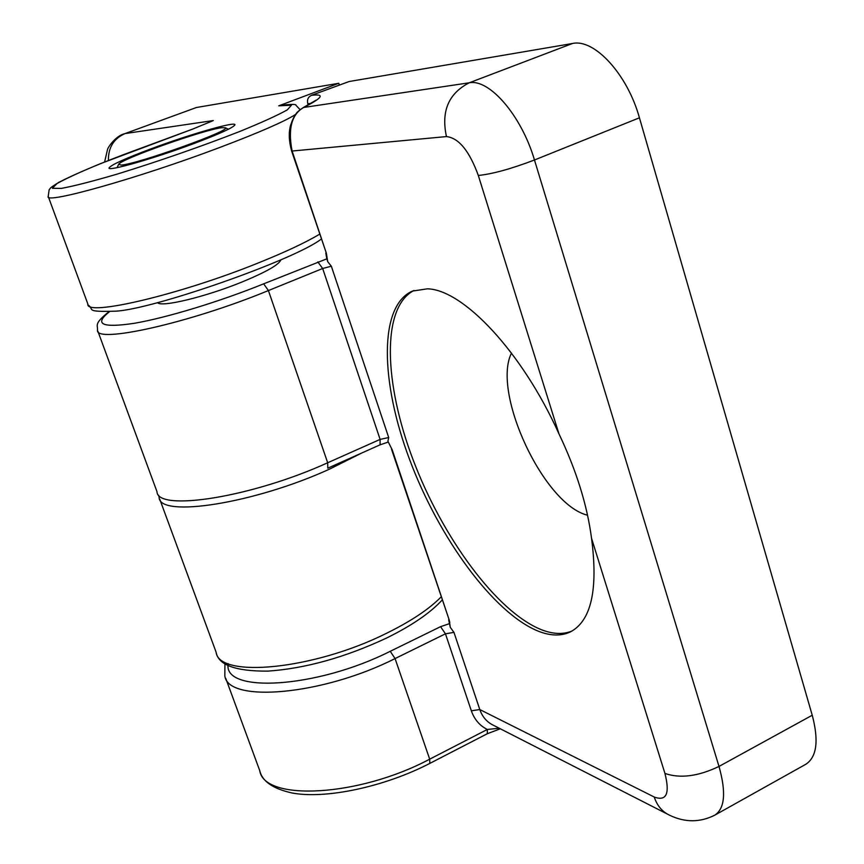 <?xml version="1.0" encoding="UTF-8"?>
<svg xmlns="http://www.w3.org/2000/svg" width="864" height="864" viewBox="0 0 864 864"><rect width="100%" height="100%" fill="white"/><g stroke="black" fill="none" stroke-linecap="round" stroke-linejoin="round"><path stroke-width="1.3" d="M193.72 143.629C219.823 133.78 233.561 127.505 234.922 124.826C236.12 121.003 189.961 134.298 151.632 148.597C125.172 158.501 110.981 164.938 109.058 167.918C107.093 171.871 153.954 158.544 193.72 143.629M108.41 160.477C108.216 147.496 113.767 138.532 125.042 133.585L196.409 107.514L125.042 133.585L213.3 120.56L192.953 128.995L100.667 163.577C80.935 171.688 66.377 178.351 56.959 183.568L52.38 188.309L61.409 188.395C74.239 185.998 92.912 181.213 117.428 174.031C159.548 160.996 200.297 146.826 239.663 131.512C261.911 122.429 277.808 115.204 287.345 109.836L291.438 105.214L278.77 105.829L338.774 83.279L196.409 107.514M338.774 83.279L339.368 85.093M278.77 105.829L282.236 105.3M211.442 121.36L210.492 121.792M413.986 290.466C381.37 307.228 383.821 383.076 413.273 460.253C442.562 537.516 496.508 611.518 541.102 629.586C552.82 634.219 563.177 634.673 572.162 630.958M511.477 353.074C491.627 392.785 543.899 504.77 587.455 515.171M538.078 631.098C493.214 612.803 438.847 537.667 409.666 459.734C380.311 381.877 378.605 305.996 412.376 291.092L427.399 288.824C462.964 289.537 521.888 351.443 558.932 433.793L478.321 175.478C469.357 150.908 458.73 137.938 446.461 136.577L292.118 151.027L326.354 253.195L327.704 261.652L331.333 266.22L388.703 437.519L387.893 441.223L392.18 449.734L449.312 620.298L450.263 627.318L453.956 632.372L479.79 709.538L654.242 797.029C666.49 801.511 670.054 793.638 664.934 773.431L591.538 538.272C598.244 589.475 591.268 620.644 570.629 631.789C561.352 636.271 550.498 636.044 538.078 631.098M157.626 302.659C161.006 307.606 205.589 296.881 241.79 282.096C266.101 272.063 279.115 264.654 280.832 259.88M308.21 104.998L307.778 103.68C306.871 99.77 308.102 96.984 311.483 95.321L349.142 81.518L572.486 43.492C594.356 38.47 627.394 74.207 639.436 117.806L534.47 159.991L718.999 766.433L812.236 715.241L639.436 117.806M812.236 715.241C818.953 740.75 816.793 757.102 805.756 764.305L714.841 815.13C724.864 808.488 726.246 792.256 718.999 766.433C698.198 776.38 680.173 778.712 664.934 773.431M591.538 538.272C587.185 505.084 576.31 470.254 558.932 433.793M311.483 95.321C325.134 93.733 322.736 97.675 304.29 107.136C291.773 113.821 287.712 128.444 292.118 151.027L291.589 150.93C288.9 140.994 288.565 132.43 290.596 125.237C292.28 120.193 294.106 116.37 296.071 113.746C296.935 112.277 299.376 110.192 303.383 107.503L469.206 82.804L572.486 43.492M429.829 763.398L487.318 733.72L487.328 729.464C479.725 725.706 474.401 719.485 471.344 710.813L445.457 633.809L395.064 658.573L429.689 759.164L429.829 763.398C384.383 786.92 325.609 799.373 292 792.979C272.938 788.724 262.192 781.304 259.762 770.699C264.179 801.522 358.614 797.072 429.689 759.164L487.328 729.464L499.23 728.233M450.263 627.318L449.323 622.652M327.704 261.652L326.851 258.757M392.18 449.734L387.893 441.223M221.908 127.678C204.368 129.546 120.744 159.149 118.66 164.279L121.122 165.078C136.922 164.354 232.837 129.946 225.364 127.753L221.908 127.678M159.775 499.252L216.076 652.104C218.743 678.586 313.351 669.892 386.392 633.355C410.756 621.378 428.976 609.26 441.04 597.013M299.981 109.577L295.974 105.3C296.525 104.231 292.27 104.134 283.23 105.03M295.466 114.556C283.738 121.856 258.325 132.894 219.24 147.668C138.337 178.254 43.621 204.746 48.211 196.398L49.162 189.756C51.17 187.877 47.477 189.443 58.892 182.293C76.691 173.221 101.801 162.68 134.212 150.66L134.341 150.638M48.427 196.97L87.869 304.052C85.072 316.894 179.831 294.818 258.833 262.732C285.131 252.148 305.359 242.654 319.507 234.274M361.411 453.168L329.821 468.99C254.167 503.636 159.44 518.098 159.127 497.513L158.684 495.32M134.104 150.725L192.812 129.028L211.777 121.208M311.018 103.442L307.778 103.68M97.88 331.225L156.978 491.659C157.194 512.017 251.921 497.329 327.683 462.758L380.117 439.398L322.672 268.499L268.412 290.563C189.864 323.006 95.105 344.034 97.47 330.113C97.924 324.691 93.636 324.032 108.821 311.774M388.703 437.519L380.117 439.398L380.063 444.83L327.791 468.18L327.683 462.758L268.412 290.563L263.66 283.835L326.819 258.833L325.793 253.022M331.333 266.22L322.672 268.499L317.833 261.9M228.204 663.628C222.329 693.716 316.418 688.619 390.236 651.294L395.064 658.573C322.423 695.39 227.848 703.22 224.824 675.864L224.932 663.541M446.461 136.577C440.975 111.348 448.556 93.431 469.206 82.804C489.326 78.516 521.51 115.657 534.47 159.991C511.315 168.826 492.588 173.999 478.321 175.478M471.344 710.813L479.79 709.538C482.425 717.001 487.037 722.282 493.636 725.382L667.31 814.05M654.242 797.029C657.126 805.734 662.278 811.814 669.708 815.281C685.001 822.625 700.056 822.571 714.841 815.13M453.956 632.372L445.457 633.809L440.564 626.67L449.129 623.765M390.236 651.294L440.564 626.67M109.436 311.731C93.679 324.281 101.974 328.136 134.32 323.298C166.482 317.801 219.877 301.579 263.66 283.835M291.6 150.973L326.354 253.195M391.565 449.334L449.312 620.298M442.076 600.124C430.142 613.062 411.62 625.709 386.521 638.064C344.909 657.482 305.381 668.509 267.905 671.123C235.526 671.35 218.246 665.01 216.076 652.104M124.146 133.812C115.441 136.21 107.762 147.485 107.492 149.623L104.598 161.978M321.149 239.166C294.311 259.988 152.075 309.744 115.268 311.191C84.046 312.023 94.824 309.647 88.236 305.057M259.762 770.699L225.709 678.251M500.321 728.784L487.318 733.72M380.063 444.83L387.893 442.184M303.458 107.46L316.116 100.159M448.643 619.715L449.366 623.106L449.863 622.156M118.519 164.581L117.061 167.648M225.364 127.753L228.409 129.254"/></g></svg>
